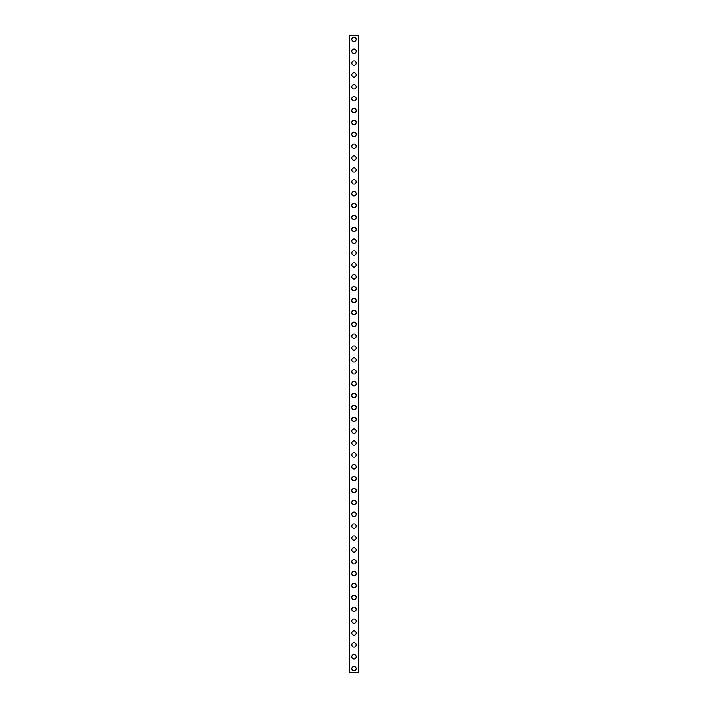 <?xml version="1.0" encoding="UTF-8"?>
<svg xmlns="http://www.w3.org/2000/svg" width="708" height="708" viewBox="0 0 708 708"><rect width="100%" height="100%" fill="white"/><g stroke="black" fill="none" stroke-linecap="round" stroke-linejoin="round"><path stroke-width="1.06" d="M351.823 668.644A2.177 2.177 0 0 1 354 666.467A2.177 2.177 0 0 1 356.177 668.644A2.177 2.177 0 0 1 354 670.821A2.177 2.177 0 0 1 351.823 668.644M351.823 656.767A2.177 2.177 0 0 1 354 654.59A2.177 2.177 0 0 1 356.177 656.767A2.177 2.177 0 0 1 354 658.944A2.177 2.177 0 0 1 351.823 656.767M351.823 644.9A2.177 2.177 0 0 1 354 642.722A2.177 2.177 0 0 1 356.177 644.9A2.177 2.177 0 0 1 354 647.077A2.177 2.177 0 0 1 351.823 644.9M351.823 633.023A2.177 2.177 0 0 1 354 630.846A2.177 2.177 0 0 1 356.177 633.023A2.177 2.177 0 0 1 354 635.2A2.177 2.177 0 0 1 351.823 633.023M351.823 621.146A2.177 2.177 0 0 1 354 618.969A2.177 2.177 0 0 1 356.177 621.146A2.177 2.177 0 0 1 354 623.323A2.177 2.177 0 0 1 351.823 621.146M351.823 609.278A2.177 2.177 0 0 1 354 607.101A2.177 2.177 0 0 1 356.177 609.278A2.177 2.177 0 0 1 354 611.455A2.177 2.177 0 0 1 351.823 609.278M351.823 597.402A2.177 2.177 0 0 1 354 595.224A2.177 2.177 0 0 1 356.177 597.402A2.177 2.177 0 0 1 354 599.579A2.177 2.177 0 0 1 351.823 597.402M351.823 585.525A2.177 2.177 0 0 1 354 583.357A2.177 2.177 0 0 1 356.177 585.525A2.177 2.177 0 0 1 354 587.702A2.177 2.177 0 0 1 351.823 585.525M351.823 573.657A2.177 2.177 0 0 1 354 571.48A2.177 2.177 0 0 1 356.177 573.657A2.177 2.177 0 0 1 354 575.834A2.177 2.177 0 0 1 351.823 573.657M351.823 561.78A2.177 2.177 0 0 1 354 559.603A2.177 2.177 0 0 1 356.177 561.78A2.177 2.177 0 0 1 354 563.957A2.177 2.177 0 0 1 351.823 561.78M351.823 549.912A2.177 2.177 0 0 1 354 547.735A2.177 2.177 0 0 1 356.177 549.912A2.177 2.177 0 0 1 354 552.09A2.177 2.177 0 0 1 351.823 549.912M351.823 538.036A2.177 2.177 0 0 1 354 535.859A2.177 2.177 0 0 1 356.177 538.036A2.177 2.177 0 0 1 354 540.213A2.177 2.177 0 0 1 351.823 538.036M351.823 526.159A2.177 2.177 0 0 1 354 523.982A2.177 2.177 0 0 1 356.177 526.159A2.177 2.177 0 0 1 354 528.336A2.177 2.177 0 0 1 351.823 526.159M351.823 514.291A2.177 2.177 0 0 1 354 512.114A2.177 2.177 0 0 1 356.177 514.291A2.177 2.177 0 0 1 354 516.468A2.177 2.177 0 0 1 351.823 514.291M351.823 502.415A2.177 2.177 0 0 1 354 500.237A2.177 2.177 0 0 1 356.177 502.415A2.177 2.177 0 0 1 354 504.592A2.177 2.177 0 0 1 351.823 502.415M351.823 490.547A2.177 2.177 0 0 1 354 488.37A2.177 2.177 0 0 1 356.177 490.547A2.177 2.177 0 0 1 354 492.724A2.177 2.177 0 0 1 351.823 490.547M351.823 478.67A2.177 2.177 0 0 1 354 476.493A2.177 2.177 0 0 1 356.177 478.67A2.177 2.177 0 0 1 354 480.847A2.177 2.177 0 0 1 351.823 478.67M351.823 466.793A2.177 2.177 0 0 1 354 464.616A2.177 2.177 0 0 1 356.177 466.793A2.177 2.177 0 0 1 354 468.97A2.177 2.177 0 0 1 351.823 466.793M351.823 454.925A2.177 2.177 0 0 1 354 452.748A2.177 2.177 0 0 1 356.177 454.925A2.177 2.177 0 0 1 354 457.103A2.177 2.177 0 0 1 351.823 454.925M351.823 443.049A2.177 2.177 0 0 1 354 440.872A2.177 2.177 0 0 1 356.177 443.049A2.177 2.177 0 0 1 354 445.226A2.177 2.177 0 0 1 351.823 443.049M351.823 431.172A2.177 2.177 0 0 1 354 429.004A2.177 2.177 0 0 1 356.177 431.172A2.177 2.177 0 0 1 354 433.349A2.177 2.177 0 0 1 351.823 431.172M351.823 419.304A2.177 2.177 0 0 1 354 417.127A2.177 2.177 0 0 1 356.177 419.304A2.177 2.177 0 0 1 354 421.481A2.177 2.177 0 0 1 351.823 419.304M351.823 407.427A2.177 2.177 0 0 1 354 405.25A2.177 2.177 0 0 1 356.177 407.427A2.177 2.177 0 0 1 354 409.605A2.177 2.177 0 0 1 351.823 407.427M351.823 395.56A2.177 2.177 0 0 1 354 393.382A2.177 2.177 0 0 1 356.177 395.56A2.177 2.177 0 0 1 354 397.737A2.177 2.177 0 0 1 351.823 395.56M351.823 383.683A2.177 2.177 0 0 1 354 381.506A2.177 2.177 0 0 1 356.177 383.683A2.177 2.177 0 0 1 354 385.86A2.177 2.177 0 0 1 351.823 383.683M351.823 371.806A2.177 2.177 0 0 1 354 369.629A2.177 2.177 0 0 1 356.177 371.806A2.177 2.177 0 0 1 354 373.983A2.177 2.177 0 0 1 351.823 371.806M351.823 359.938A2.177 2.177 0 0 1 354 357.761A2.177 2.177 0 0 1 356.177 359.938A2.177 2.177 0 0 1 354 362.115A2.177 2.177 0 0 1 351.823 359.938M351.823 348.062A2.177 2.177 0 0 1 354 345.885A2.177 2.177 0 0 1 356.177 348.062A2.177 2.177 0 0 1 354 350.239A2.177 2.177 0 0 1 351.823 348.062M351.823 336.194A2.177 2.177 0 0 1 354 334.017A2.177 2.177 0 0 1 356.177 336.194A2.177 2.177 0 0 1 354 338.371A2.177 2.177 0 0 1 351.823 336.194M351.823 324.317A2.177 2.177 0 0 1 354 322.14A2.177 2.177 0 0 1 356.177 324.317A2.177 2.177 0 0 1 354 326.494A2.177 2.177 0 0 1 351.823 324.317M351.823 312.44A2.177 2.177 0 0 1 354 310.263A2.177 2.177 0 0 1 356.177 312.44A2.177 2.177 0 0 1 354 314.618A2.177 2.177 0 0 1 351.823 312.44M351.823 300.573A2.177 2.177 0 0 1 354 298.395A2.177 2.177 0 0 1 356.177 300.573A2.177 2.177 0 0 1 354 302.75A2.177 2.177 0 0 1 351.823 300.573M351.823 288.696A2.177 2.177 0 0 1 354 286.519A2.177 2.177 0 0 1 356.177 288.696A2.177 2.177 0 0 1 354 290.873A2.177 2.177 0 0 1 351.823 288.696M351.823 276.828A2.177 2.177 0 0 1 354 274.651A2.177 2.177 0 0 1 356.177 276.828A2.177 2.177 0 0 1 354 278.996A2.177 2.177 0 0 1 351.823 276.828M351.823 264.951A2.177 2.177 0 0 1 354 262.774A2.177 2.177 0 0 1 356.177 264.951A2.177 2.177 0 0 1 354 267.128A2.177 2.177 0 0 1 351.823 264.951M351.823 253.075A2.177 2.177 0 0 1 354 250.898A2.177 2.177 0 0 1 356.177 253.075A2.177 2.177 0 0 1 354 255.252A2.177 2.177 0 0 1 351.823 253.075M351.823 241.207A2.177 2.177 0 0 1 354 239.03A2.177 2.177 0 0 1 356.177 241.207A2.177 2.177 0 0 1 354 243.384A2.177 2.177 0 0 1 351.823 241.207M351.823 229.33A2.177 2.177 0 0 1 354 227.153A2.177 2.177 0 0 1 356.177 229.33A2.177 2.177 0 0 1 354 231.507A2.177 2.177 0 0 1 351.823 229.33M351.823 217.453A2.177 2.177 0 0 1 354 215.276A2.177 2.177 0 0 1 356.177 217.453A2.177 2.177 0 0 1 354 219.63A2.177 2.177 0 0 1 351.823 217.453M351.823 205.586A2.177 2.177 0 0 1 354 203.408A2.177 2.177 0 0 1 356.177 205.586A2.177 2.177 0 0 1 354 207.763A2.177 2.177 0 0 1 351.823 205.586M351.823 193.709A2.177 2.177 0 0 1 354 191.532A2.177 2.177 0 0 1 356.177 193.709A2.177 2.177 0 0 1 354 195.886A2.177 2.177 0 0 1 351.823 193.709M351.823 181.841A2.177 2.177 0 0 1 354 179.664A2.177 2.177 0 0 1 356.177 181.841A2.177 2.177 0 0 1 354 184.018A2.177 2.177 0 0 1 351.823 181.841M351.823 169.964A2.177 2.177 0 0 1 354 167.787A2.177 2.177 0 0 1 356.177 169.964A2.177 2.177 0 0 1 354 172.141A2.177 2.177 0 0 1 351.823 169.964M351.823 158.088A2.177 2.177 0 0 1 354 155.91A2.177 2.177 0 0 1 356.177 158.088A2.177 2.177 0 0 1 354 160.265A2.177 2.177 0 0 1 351.823 158.088M351.823 146.22A2.177 2.177 0 0 1 354 144.043A2.177 2.177 0 0 1 356.177 146.22A2.177 2.177 0 0 1 354 148.397A2.177 2.177 0 0 1 351.823 146.22M351.823 134.343A2.177 2.177 0 0 1 354 132.166A2.177 2.177 0 0 1 356.177 134.343A2.177 2.177 0 0 1 354 136.52A2.177 2.177 0 0 1 351.823 134.343M351.823 122.475A2.177 2.177 0 0 1 354 120.298A2.177 2.177 0 0 1 356.177 122.475A2.177 2.177 0 0 1 354 124.643A2.177 2.177 0 0 1 351.823 122.475M351.823 110.598A2.177 2.177 0 0 1 354 108.421A2.177 2.177 0 0 1 356.177 110.598A2.177 2.177 0 0 1 354 112.776A2.177 2.177 0 0 1 351.823 110.598M351.823 98.722A2.177 2.177 0 0 1 354 96.545A2.177 2.177 0 0 1 356.177 98.722A2.177 2.177 0 0 1 354 100.899A2.177 2.177 0 0 1 351.823 98.722M351.823 86.854A2.177 2.177 0 0 1 354 84.677A2.177 2.177 0 0 1 356.177 86.854A2.177 2.177 0 0 1 354 89.031A2.177 2.177 0 0 1 351.823 86.854M351.823 74.977A2.177 2.177 0 0 1 354 72.8A2.177 2.177 0 0 1 356.177 74.977A2.177 2.177 0 0 1 354 77.154A2.177 2.177 0 0 1 351.823 74.977M351.823 63.1A2.177 2.177 0 0 1 354 60.923A2.177 2.177 0 0 1 356.177 63.1A2.177 2.177 0 0 1 354 65.278A2.177 2.177 0 0 1 351.823 63.1M351.823 51.233A2.177 2.177 0 0 1 354 49.056A2.177 2.177 0 0 1 356.177 51.233A2.177 2.177 0 0 1 354 53.41A2.177 2.177 0 0 1 351.823 51.233M351.823 39.356A2.177 2.177 0 0 1 354 37.179A2.177 2.177 0 0 1 356.177 39.356A2.177 2.177 0 0 1 354 41.533A2.177 2.177 0 0 1 351.823 39.356M349.61 35.4L349.451 672.6L358.549 672.6L358.549 35.4L349.61 35.4L349.61 672.6M358.39 35.4L358.39 672.6"/></g></svg>
